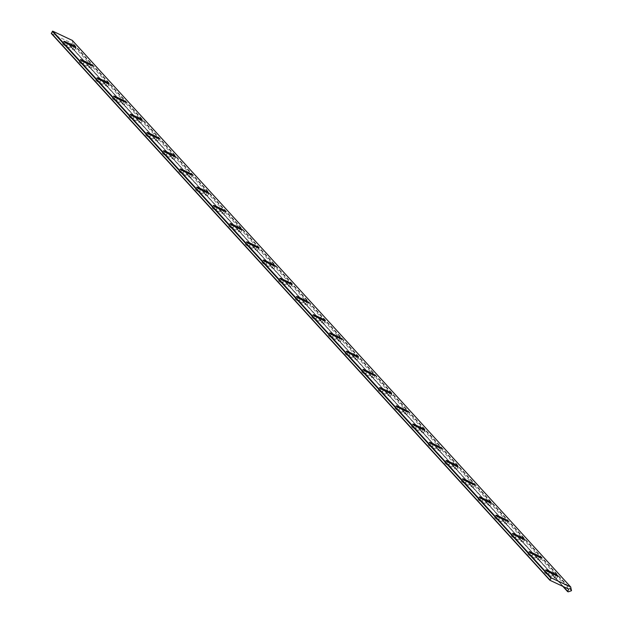 <?xml version="1.0" encoding="UTF-8"?>
<svg xmlns="http://www.w3.org/2000/svg" width="623" height="623" viewBox="0 0 623 623"><rect width="100%" height="100%" fill="white"/><g stroke="black" fill="none" stroke-linecap="round" stroke-linejoin="round"><path stroke-width="0.47" stroke-dasharray="3.12 2.34" d="M556.37 578.113A3.115 0.459 -151.2 0 1 556.51 578.401A3.115 0.459 -151.2 0 1 554.657 577.864L548.1 574.78A3.115 0.459 -151.2 0 1 544.486 572.319A3.115 0.459 -151.2 0 1 546.34 572.849L552.897 575.932A3.115 0.459 -151.2 0 1 556.37 578.113M539.759 559.89A3.115 0.459 -151.2 0 1 539.892 560.17A3.115 0.459 -151.2 0 1 538.038 559.641L531.481 556.557A3.115 0.459 -151.2 0 1 527.868 554.088A3.115 0.459 -151.2 0 1 529.721 554.626L536.278 557.71A3.115 0.459 -151.2 0 1 539.759 559.89M523.141 541.667A3.115 0.459 -151.2 0 1 523.273 541.948A3.115 0.459 -151.2 0 1 521.428 541.41L514.863 538.334A3.115 0.459 -151.2 0 1 511.249 535.866A3.115 0.459 -151.2 0 1 513.103 536.403L519.66 539.479A3.115 0.459 -151.2 0 1 523.141 541.667M506.522 523.437A3.115 0.459 -151.2 0 1 506.655 523.725A3.115 0.459 -151.2 0 1 504.809 523.188L498.244 520.112A3.115 0.459 -151.2 0 1 494.639 517.643A3.115 0.459 -151.2 0 1 496.484 518.18L503.041 521.256A3.115 0.459 -151.2 0 1 506.522 523.437M489.904 505.214A3.115 0.459 -151.2 0 1 490.036 505.502A3.115 0.459 -151.2 0 1 488.191 504.965L481.626 501.881A3.115 0.459 -151.2 0 1 478.02 499.42A3.115 0.459 -151.2 0 1 479.866 499.95L486.423 503.034A3.115 0.459 -151.2 0 1 489.904 505.214M473.285 486.991A3.115 0.459 -151.2 0 1 473.418 487.272A3.115 0.459 -151.2 0 1 471.572 486.742L465.007 483.658A3.115 0.459 -151.2 0 1 461.402 481.19A3.115 0.459 -151.2 0 1 463.247 481.727L469.812 484.811A3.115 0.459 -151.2 0 1 473.285 486.991M456.667 468.769A3.115 0.459 -151.2 0 1 456.799 469.049A3.115 0.459 -151.2 0 1 454.954 468.512L448.396 465.436A3.115 0.459 -151.2 0 1 444.783 462.967A3.115 0.459 -151.2 0 1 446.629 463.504L453.194 466.58A3.115 0.459 -151.2 0 1 456.667 468.769M440.048 450.546A3.115 0.459 -151.2 0 1 440.181 450.826A3.115 0.459 -151.2 0 1 438.335 450.289L431.778 447.213A3.115 0.459 -151.2 0 1 428.165 444.744A3.115 0.459 -151.2 0 1 430.01 445.281L436.575 448.358A3.115 0.459 -151.2 0 1 440.048 450.546M423.43 432.315A3.115 0.459 -151.2 0 1 423.57 432.603A3.115 0.459 -151.2 0 1 421.716 432.066L415.159 428.982A3.115 0.459 -151.2 0 1 411.546 426.521A3.115 0.459 -151.2 0 1 413.392 427.051L419.957 430.135A3.115 0.459 -151.2 0 1 423.43 432.315M406.811 414.093A3.115 0.459 -151.2 0 1 406.951 414.373A3.115 0.459 -151.2 0 1 405.098 413.843L398.541 410.759A3.115 0.459 -151.2 0 1 394.927 408.291A3.115 0.459 -151.2 0 1 396.781 408.828L403.338 411.912A3.115 0.459 -151.2 0 1 406.811 414.093M390.193 395.87A3.115 0.459 -151.2 0 1 390.333 396.15A3.115 0.459 -151.2 0 1 388.479 395.613L381.922 392.537A3.115 0.459 -151.2 0 1 378.309 390.068A3.115 0.459 -151.2 0 1 380.162 390.605L386.719 393.681A3.115 0.459 -151.2 0 1 390.193 395.87M373.574 377.647A3.115 0.459 -151.2 0 1 373.714 377.927A3.115 0.459 -151.2 0 1 371.861 377.39L365.304 374.314A3.115 0.459 -151.2 0 1 361.69 371.845A3.115 0.459 -151.2 0 1 363.544 372.383L370.101 375.459A3.115 0.459 -151.2 0 1 373.574 377.647M356.956 359.416A3.115 0.459 -151.2 0 1 357.096 359.705A3.115 0.459 -151.2 0 1 355.242 359.167L348.685 356.091A3.115 0.459 -151.2 0 1 345.072 353.623A3.115 0.459 -151.2 0 1 346.925 354.152L353.482 357.236A3.115 0.459 -151.2 0 1 356.956 359.416M340.337 341.194A3.115 0.459 -151.2 0 1 340.477 341.474A3.115 0.459 -151.2 0 1 338.624 340.945L332.067 337.861A3.115 0.459 -151.2 0 1 328.453 335.392A3.115 0.459 -151.2 0 1 330.307 335.929L336.864 339.013A3.115 0.459 -151.2 0 1 340.337 341.194M323.726 322.971A3.115 0.459 -151.2 0 1 323.859 323.251A3.115 0.459 -151.2 0 1 322.005 322.714L315.448 319.638A3.115 0.459 -151.2 0 1 311.835 317.169A3.115 0.459 -151.2 0 1 313.688 317.707L320.245 320.783A3.115 0.459 -151.2 0 1 323.726 322.971M307.108 304.748A3.115 0.459 -151.2 0 1 307.24 305.029A3.115 0.459 -151.2 0 1 305.395 304.491L298.83 301.415A3.115 0.459 -151.2 0 1 295.216 298.947A3.115 0.459 -151.2 0 1 297.07 299.484L303.627 302.56A3.115 0.459 -151.2 0 1 307.108 304.748M290.489 286.518A3.115 0.459 -151.2 0 1 290.622 286.806A3.115 0.459 -151.2 0 1 288.776 286.269L282.211 283.192A3.115 0.459 -151.2 0 1 278.606 280.724A3.115 0.459 -151.2 0 1 280.451 281.253L287.008 284.337A3.115 0.459 -151.2 0 1 290.489 286.518M273.871 268.295A3.115 0.459 -151.2 0 1 274.003 268.575A3.115 0.459 -151.2 0 1 272.158 268.046L265.593 264.962A3.115 0.459 -151.2 0 1 261.987 262.493A3.115 0.459 -151.2 0 1 263.833 263.031L270.39 266.114A3.115 0.459 -151.2 0 1 273.871 268.295M257.252 250.072A3.115 0.459 -151.2 0 1 257.385 250.353A3.115 0.459 -151.2 0 1 255.539 249.815L248.974 246.739A3.115 0.459 -151.2 0 1 245.369 244.271A3.115 0.459 -151.2 0 1 247.214 244.808L253.779 247.884A3.115 0.459 -151.2 0 1 257.252 250.072M240.634 231.849A3.115 0.459 -151.2 0 1 240.766 232.13A3.115 0.459 -151.2 0 1 238.921 231.592L232.363 228.516A3.115 0.459 -151.2 0 1 228.75 226.048A3.115 0.459 -151.2 0 1 230.596 226.585L237.161 229.661A3.115 0.459 -151.2 0 1 240.634 231.849M224.015 213.619A3.115 0.459 -151.2 0 1 224.148 213.907A3.115 0.459 -151.2 0 1 222.302 213.37L215.745 210.294A3.115 0.459 -151.2 0 1 212.131 207.825A3.115 0.459 -151.2 0 1 213.977 208.362L220.542 211.438A3.115 0.459 -151.2 0 1 224.015 213.619M207.397 195.396A3.115 0.459 -151.2 0 1 207.537 195.684A3.115 0.459 -151.2 0 1 205.683 195.147L199.126 192.063A3.115 0.459 -151.2 0 1 195.513 189.602A3.115 0.459 -151.2 0 1 197.359 190.132L203.923 193.216A3.115 0.459 -151.2 0 1 207.397 195.396M190.778 177.173A3.115 0.459 -151.2 0 1 190.918 177.454A3.115 0.459 -151.2 0 1 189.065 176.924L182.508 173.84A3.115 0.459 -151.2 0 1 178.894 171.372A3.115 0.459 -151.2 0 1 180.748 171.909L187.305 174.985A3.115 0.459 -151.2 0 1 190.778 177.173M174.16 158.951A3.115 0.459 -151.2 0 1 174.3 159.231A3.115 0.459 -151.2 0 1 172.446 158.694L165.889 155.618A3.115 0.459 -151.2 0 1 162.276 153.149A3.115 0.459 -151.2 0 1 164.129 153.686L170.686 156.762A3.115 0.459 -151.2 0 1 174.16 158.951M157.541 140.72A3.115 0.459 -151.2 0 1 157.681 141.008A3.115 0.459 -151.2 0 1 155.828 140.471L149.271 137.395A3.115 0.459 -151.2 0 1 145.657 134.926A3.115 0.459 -151.2 0 1 147.511 135.464L154.068 138.54A3.115 0.459 -151.2 0 1 157.541 140.72M140.923 122.497A3.115 0.459 -151.2 0 1 141.063 122.786A3.115 0.459 -151.2 0 1 139.209 122.248L132.652 119.164A3.115 0.459 -151.2 0 1 129.039 116.703A3.115 0.459 -151.2 0 1 130.892 117.233L137.449 120.317A3.115 0.459 -151.2 0 1 140.923 122.497M124.304 104.275A3.115 0.459 -151.2 0 1 124.444 104.555A3.115 0.459 -151.2 0 1 122.591 104.025L116.034 100.942A3.115 0.459 -151.2 0 1 112.42 98.473A3.115 0.459 -151.2 0 1 114.274 99.01L120.831 102.086A3.115 0.459 -151.2 0 1 124.304 104.275M107.686 86.052A3.115 0.459 -151.2 0 1 107.826 86.332A3.115 0.459 -151.2 0 1 105.972 85.795L99.415 82.719A3.115 0.459 -151.2 0 1 95.802 80.25A3.115 0.459 -151.2 0 1 97.655 80.788L104.212 83.864A3.115 0.459 -151.2 0 1 107.686 86.052M91.075 67.821A3.115 0.459 -151.2 0 1 91.207 68.109A3.115 0.459 -151.2 0 1 89.362 67.572L82.797 64.496A3.115 0.459 -151.2 0 1 79.183 62.027A3.115 0.459 -151.2 0 1 81.037 62.565L87.594 65.641A3.115 0.459 -151.2 0 1 91.075 67.821M74.456 49.599A3.115 0.459 -151.2 0 1 74.589 49.887A3.115 0.459 -151.2 0 1 72.743 49.349L66.178 46.266A3.115 0.459 -151.2 0 1 62.565 43.805A3.115 0.459 -151.2 0 1 64.418 44.334L70.975 47.418A3.115 0.459 -151.2 0 1 74.456 49.599M51.413 33.572L70.259 42.419L69.091 44.537L69.488 45.105L72.938 43.953L72.299 40.425M568.791 589.156L70.259 42.419M555.989 575.442L554.657 577.864M539.37 557.219L538.038 559.641M522.752 538.996L521.428 541.41M506.141 520.766L504.809 523.188M489.522 502.543L488.191 504.965M472.904 484.32L471.572 486.742M456.285 466.097L454.954 468.512M439.667 447.867L438.335 450.289M423.048 429.644L421.716 432.066M406.43 411.421L405.098 413.843M389.811 393.199L388.479 395.613M373.193 374.968L371.861 377.39M356.574 356.745L355.242 359.167M339.956 338.523L338.624 340.945M323.337 320.3L322.005 322.714M306.718 302.069L305.395 304.491M290.1 283.847L288.776 286.269M273.489 265.624L272.158 268.046M256.871 247.401L255.539 249.815M240.252 229.171L238.921 231.592M223.634 210.948L222.302 213.37M207.015 192.725L205.683 195.147M190.397 174.502L189.065 176.924M173.778 156.272L172.446 158.694M157.16 138.049L155.828 140.471M140.541 119.826L139.209 122.248M123.922 101.604L122.591 104.025M107.304 83.373L105.972 85.795M90.685 65.15L89.362 67.572M74.067 46.927L72.743 49.349M562.904 586.391L69.223 44.981M563.387 586.617L69.091 44.537M568.028 591.842L69.488 45.105M568.285 591.85L69.745 45.113M571.478 590.69L72.938 43.953M571.719 590.254L73.179 43.517M570.847 587.185L72.307 40.448M71.824 45.876L70.975 47.418M65.345 42.652L64.418 44.334M67.51 43.851L66.178 46.266M88.443 64.099L87.594 65.641M81.963 60.883L81.037 62.565M84.128 62.074L82.797 64.496M100.747 80.297L99.415 82.719M98.582 79.105L97.655 80.788M105.061 82.322L104.212 83.864M117.365 98.52L116.034 100.942M115.2 97.328L114.274 99.01M121.68 100.544L120.831 102.086M133.984 116.75L132.652 119.164M131.811 115.551L130.892 117.233M138.298 118.775L137.449 120.317M150.602 134.973L149.271 137.395M148.43 133.781L147.511 135.464M154.917 136.998L154.068 138.54M167.221 153.196L165.889 155.618M165.048 152.004L164.129 153.686M171.535 155.22L170.686 156.762M183.84 171.418L182.508 173.84M181.667 170.227L180.748 171.909M188.154 173.443L187.305 174.985M200.458 189.641L199.126 192.063M198.285 188.45L197.359 190.132M204.772 191.674L203.923 193.216M217.069 207.872L215.745 210.294M214.904 206.68L213.977 208.362M221.391 209.896L220.542 211.438M233.687 226.094L232.363 228.516M231.522 224.903L230.596 226.585M238.009 228.119L237.161 229.661M250.306 244.317L248.974 246.739M248.141 243.126L247.214 244.808M254.62 246.342L253.779 247.884M266.924 262.54L265.593 264.962M264.759 261.349L263.833 263.031M271.239 264.573L270.39 266.114M283.543 280.771L282.211 283.192M281.378 279.579L280.451 281.253M287.857 282.795L287.008 284.337M300.161 298.993L298.83 301.415M297.996 297.802L297.07 299.484M304.476 301.018L303.627 302.56M316.78 317.216L315.448 319.638M314.615 316.025L313.688 317.707M321.094 319.241L320.245 320.783M333.398 335.439L332.067 337.861M331.234 334.247L330.307 335.929M337.713 337.471L336.864 339.013M350.017 353.669L348.685 356.091M347.844 352.478L346.925 354.152M354.331 355.694L353.482 357.236M366.636 371.892L365.304 374.314M364.463 370.701L363.544 372.383M370.95 373.917L370.101 375.459M383.254 390.115L381.922 392.537M381.081 388.923L380.162 390.605M387.568 392.14L386.719 393.681M399.873 408.338L398.541 410.759M397.7 407.146L396.781 408.828M404.187 410.37L403.338 411.912M416.491 426.568L415.159 428.982M414.318 425.377L413.392 427.051M420.805 428.593L419.957 430.135M433.102 444.791L431.778 447.213M430.937 443.599L430.01 445.281M437.424 446.816L436.575 448.358M449.72 463.014L448.396 465.436M447.555 461.822L446.629 463.504M454.042 465.038L453.194 466.58M466.339 481.236L465.007 483.658M464.174 480.045L463.247 481.727M470.653 483.261L469.812 484.811M482.957 499.467L481.626 501.881M480.792 498.275L479.866 499.95M487.272 501.492L486.423 503.034M499.576 517.69L498.244 520.112M497.411 516.498L496.484 518.18M503.89 519.714L503.041 521.256M516.194 535.912L514.863 538.334M514.03 534.721L513.103 536.403M520.509 537.937L519.66 539.479M532.813 554.135L531.481 556.557M530.648 552.944L529.721 554.626M537.127 556.16L536.278 557.71M549.431 572.366L548.1 574.78M547.267 571.166L546.34 572.849M553.746 574.39L552.897 575.932M557.842 575.979L556.51 578.401M541.223 557.756L539.892 560.17M524.605 539.526L523.273 541.948M507.986 521.303L506.655 523.725M491.368 503.08L490.036 505.502M474.749 484.858L473.418 487.272M458.131 466.627L456.799 469.049M441.512 448.404L440.181 450.826M424.894 430.182L423.57 432.603M408.283 411.959L406.951 414.373M391.665 393.728L390.333 396.15M375.046 375.505L373.714 377.927M358.427 357.283L357.096 359.705M341.809 339.06L340.477 341.474M325.19 320.829L323.859 323.251M308.572 302.607L307.24 305.029M291.953 284.384L290.622 286.806M275.335 266.161L274.003 268.575M258.716 247.931L257.385 250.353M242.098 229.708L240.766 232.13M225.479 211.485L224.148 213.907M208.861 193.262L207.537 195.684M192.25 175.032L190.918 177.454M175.631 156.809L174.3 159.231M159.013 138.586L157.681 141.008M142.394 120.364L141.063 122.786M125.776 102.133L124.444 104.555M109.157 83.91L107.826 86.332M92.539 65.688L91.207 68.109M75.92 47.465L74.589 49.887M562.849 586.368L69.13 44.911M63.896 41.383L62.565 43.805M80.515 59.606L79.183 62.027M97.133 77.828L95.802 80.25M113.752 96.051L112.42 98.473M130.371 114.282L129.039 116.703M146.989 132.504L145.657 134.926M163.608 150.727L162.276 153.149M180.226 168.95L178.894 171.372M196.845 187.18L195.513 189.602M213.463 205.403L212.131 207.825M230.082 223.626L228.75 226.048M246.7 241.849L245.369 244.271M263.311 260.079L261.987 262.493M279.929 278.302L278.606 280.724M296.548 296.525L295.216 298.947M313.167 314.747L311.835 317.169M329.785 332.978L328.453 335.392M346.404 351.201L345.072 353.623M363.022 369.423L361.69 371.845M379.641 387.646L378.309 390.068M396.259 405.877L394.927 408.291M412.878 424.099L411.546 426.521M429.496 442.322L428.165 444.744M446.115 460.545L444.783 462.967M462.733 478.776L461.402 481.19M479.344 496.998L478.02 499.42M495.963 515.221L494.639 517.643M512.581 533.444L511.249 535.866M529.2 551.674L527.868 554.088M545.818 569.897L544.486 572.319"/><path stroke-width="0.93" d="M557.702 575.691A3.115 0.459 -151.2 0 1 557.842 575.979A3.115 0.459 -151.2 0 1 555.989 575.442L549.431 572.366A3.115 0.459 -151.2 0 1 545.818 569.897A3.115 0.459 -151.2 0 1 547.672 570.427L554.229 573.51A3.115 0.459 -151.2 0 1 557.702 575.691M541.083 557.468A3.115 0.459 -151.2 0 1 541.223 557.756A3.115 0.459 -151.2 0 1 539.37 557.219L532.813 554.135A3.115 0.459 -151.2 0 1 529.2 551.674A3.115 0.459 -151.2 0 1 531.053 552.204L537.61 555.288A3.115 0.459 -151.2 0 1 541.083 557.468M524.465 539.245A3.115 0.459 -151.2 0 1 524.605 539.526A3.115 0.459 -151.2 0 1 522.752 538.996L516.194 535.912A3.115 0.459 -151.2 0 1 512.581 533.444A3.115 0.459 -151.2 0 1 514.434 533.981L520.992 537.057A3.115 0.459 -151.2 0 1 524.465 539.245M507.854 521.023A3.115 0.459 -151.2 0 1 507.986 521.303A3.115 0.459 -151.2 0 1 506.141 520.766L499.576 517.69A3.115 0.459 -151.2 0 1 495.963 515.221A3.115 0.459 -151.2 0 1 497.816 515.758L504.373 518.834A3.115 0.459 -151.2 0 1 507.854 521.023M491.236 502.792A3.115 0.459 -151.2 0 1 491.368 503.08A3.115 0.459 -151.2 0 1 489.522 502.543L482.957 499.467A3.115 0.459 -151.2 0 1 479.344 496.998A3.115 0.459 -151.2 0 1 481.197 497.536L487.754 500.612A3.115 0.459 -151.2 0 1 491.236 502.792M474.617 484.569A3.115 0.459 -151.2 0 1 474.749 484.858A3.115 0.459 -151.2 0 1 472.904 484.32L466.339 481.236A3.115 0.459 -151.2 0 1 462.733 478.776A3.115 0.459 -151.2 0 1 464.579 479.305L471.136 482.389A3.115 0.459 -151.2 0 1 474.617 484.569M457.998 466.347A3.115 0.459 -151.2 0 1 458.131 466.627A3.115 0.459 -151.2 0 1 456.285 466.097L449.72 463.014A3.115 0.459 -151.2 0 1 446.115 460.545A3.115 0.459 -151.2 0 1 447.96 461.082L454.525 464.158A3.115 0.459 -151.2 0 1 457.998 466.347M441.38 448.124A3.115 0.459 -151.2 0 1 441.512 448.404A3.115 0.459 -151.2 0 1 439.667 447.867L433.102 444.791A3.115 0.459 -151.2 0 1 429.496 442.322A3.115 0.459 -151.2 0 1 431.342 442.86L437.907 445.936A3.115 0.459 -151.2 0 1 441.38 448.124M424.761 429.893A3.115 0.459 -151.2 0 1 424.894 430.182A3.115 0.459 -151.2 0 1 423.048 429.644L416.491 426.568A3.115 0.459 -151.2 0 1 412.878 424.099A3.115 0.459 -151.2 0 1 414.723 424.637L421.288 427.713A3.115 0.459 -151.2 0 1 424.761 429.893M408.143 411.671A3.115 0.459 -151.2 0 1 408.283 411.959A3.115 0.459 -151.2 0 1 406.43 411.421L399.873 408.338A3.115 0.459 -151.2 0 1 396.259 405.877A3.115 0.459 -151.2 0 1 398.105 406.406L404.67 409.49A3.115 0.459 -151.2 0 1 408.143 411.671M391.524 393.448A3.115 0.459 -151.2 0 1 391.665 393.728A3.115 0.459 -151.2 0 1 389.811 393.199L383.254 390.115A3.115 0.459 -151.2 0 1 379.641 387.646A3.115 0.459 -151.2 0 1 381.494 388.184L388.051 391.267A3.115 0.459 -151.2 0 1 391.524 393.448M374.906 375.225A3.115 0.459 -151.2 0 1 375.046 375.505A3.115 0.459 -151.2 0 1 373.193 374.968L366.636 371.892A3.115 0.459 -151.2 0 1 363.022 369.423A3.115 0.459 -151.2 0 1 364.876 369.961L371.433 373.037A3.115 0.459 -151.2 0 1 374.906 375.225M358.287 356.995A3.115 0.459 -151.2 0 1 358.427 357.283A3.115 0.459 -151.2 0 1 356.574 356.745L350.017 353.669A3.115 0.459 -151.2 0 1 346.404 351.201A3.115 0.459 -151.2 0 1 348.257 351.738L354.814 354.814A3.115 0.459 -151.2 0 1 358.287 356.995M341.669 338.772A3.115 0.459 -151.2 0 1 341.809 339.06A3.115 0.459 -151.2 0 1 339.956 338.523L333.398 335.439A3.115 0.459 -151.2 0 1 329.785 332.978A3.115 0.459 -151.2 0 1 331.638 333.507L338.196 336.591A3.115 0.459 -151.2 0 1 341.669 338.772M325.05 320.549A3.115 0.459 -151.2 0 1 325.19 320.829A3.115 0.459 -151.2 0 1 323.337 320.3L316.78 317.216A3.115 0.459 -151.2 0 1 313.167 314.747A3.115 0.459 -151.2 0 1 315.02 315.285L321.577 318.369A3.115 0.459 -151.2 0 1 325.05 320.549M308.432 302.326A3.115 0.459 -151.2 0 1 308.572 302.607A3.115 0.459 -151.2 0 1 306.718 302.069L300.161 298.993A3.115 0.459 -151.2 0 1 296.548 296.525A3.115 0.459 -151.2 0 1 298.401 297.062L304.959 300.138A3.115 0.459 -151.2 0 1 308.432 302.326M291.821 284.096A3.115 0.459 -151.2 0 1 291.953 284.384A3.115 0.459 -151.2 0 1 290.1 283.847L283.543 280.771A3.115 0.459 -151.2 0 1 279.929 278.302A3.115 0.459 -151.2 0 1 281.783 278.839L288.34 281.915A3.115 0.459 -151.2 0 1 291.821 284.096M275.202 265.873A3.115 0.459 -151.2 0 1 275.335 266.161A3.115 0.459 -151.2 0 1 273.489 265.624L266.924 262.54A3.115 0.459 -151.2 0 1 263.311 260.079A3.115 0.459 -151.2 0 1 265.164 260.609L271.721 263.693A3.115 0.459 -151.2 0 1 275.202 265.873M258.584 247.65A3.115 0.459 -151.2 0 1 258.716 247.931A3.115 0.459 -151.2 0 1 256.871 247.401L250.306 244.317A3.115 0.459 -151.2 0 1 246.7 241.849A3.115 0.459 -151.2 0 1 248.546 242.386L255.103 245.47A3.115 0.459 -151.2 0 1 258.584 247.65M241.965 229.428A3.115 0.459 -151.2 0 1 242.098 229.708A3.115 0.459 -151.2 0 1 240.252 229.171L233.687 226.094A3.115 0.459 -151.2 0 1 230.082 223.626A3.115 0.459 -151.2 0 1 231.927 224.163L238.492 227.239A3.115 0.459 -151.2 0 1 241.965 229.428M225.347 211.205A3.115 0.459 -151.2 0 1 225.479 211.485A3.115 0.459 -151.2 0 1 223.634 210.948L217.069 207.872A3.115 0.459 -151.2 0 1 213.463 205.403A3.115 0.459 -151.2 0 1 215.309 205.94L221.874 209.017A3.115 0.459 -151.2 0 1 225.347 211.205M208.728 192.974A3.115 0.459 -151.2 0 1 208.861 193.262A3.115 0.459 -151.2 0 1 207.015 192.725L200.458 189.641A3.115 0.459 -151.2 0 1 196.845 187.18A3.115 0.459 -151.2 0 1 198.69 187.71L205.255 190.794A3.115 0.459 -151.2 0 1 208.728 192.974M192.11 174.752A3.115 0.459 -151.2 0 1 192.25 175.032A3.115 0.459 -151.2 0 1 190.397 174.502L183.84 171.418A3.115 0.459 -151.2 0 1 180.226 168.95A3.115 0.459 -151.2 0 1 182.072 169.487L188.637 172.571A3.115 0.459 -151.2 0 1 192.11 174.752M175.491 156.529A3.115 0.459 -151.2 0 1 175.631 156.809A3.115 0.459 -151.2 0 1 173.778 156.272L167.221 153.196A3.115 0.459 -151.2 0 1 163.608 150.727A3.115 0.459 -151.2 0 1 165.461 151.264L172.018 154.34A3.115 0.459 -151.2 0 1 175.491 156.529M158.873 138.306A3.115 0.459 -151.2 0 1 159.013 138.586A3.115 0.459 -151.2 0 1 157.16 138.049L150.602 134.973A3.115 0.459 -151.2 0 1 146.989 132.504A3.115 0.459 -151.2 0 1 148.842 133.042L155.4 136.118A3.115 0.459 -151.2 0 1 158.873 138.306M142.254 120.075A3.115 0.459 -151.2 0 1 142.394 120.364A3.115 0.459 -151.2 0 1 140.541 119.826L133.984 116.75A3.115 0.459 -151.2 0 1 130.371 114.282A3.115 0.459 -151.2 0 1 132.224 114.811L138.781 117.895A3.115 0.459 -151.2 0 1 142.254 120.075M125.636 101.853A3.115 0.459 -151.2 0 1 125.776 102.133A3.115 0.459 -151.2 0 1 123.922 101.604L117.365 98.52A3.115 0.459 -151.2 0 1 113.752 96.051A3.115 0.459 -151.2 0 1 115.605 96.588L122.163 99.672A3.115 0.459 -151.2 0 1 125.636 101.853M109.017 83.63A3.115 0.459 -151.2 0 1 109.157 83.91A3.115 0.459 -151.2 0 1 107.304 83.373L100.747 80.297A3.115 0.459 -151.2 0 1 97.133 77.828A3.115 0.459 -151.2 0 1 98.987 78.366L105.544 81.442A3.115 0.459 -151.2 0 1 109.017 83.63M92.399 65.407A3.115 0.459 -151.2 0 1 92.539 65.688A3.115 0.459 -151.2 0 1 90.685 65.15L84.128 62.074A3.115 0.459 -151.2 0 1 80.515 59.606A3.115 0.459 -151.2 0 1 82.368 60.143L88.925 63.219A3.115 0.459 -151.2 0 1 92.399 65.407M75.788 47.177A3.115 0.459 -151.2 0 1 75.92 47.465A3.115 0.459 -151.2 0 1 74.067 46.927L67.51 43.851A3.115 0.459 -151.2 0 1 63.896 41.383A3.115 0.459 -151.2 0 1 65.75 41.912L72.307 44.996A3.115 0.459 -151.2 0 1 75.788 47.177M567.631 591.274L568.285 591.85L571.478 590.69L570.691 586.998L551.277 577.887L549.852 580.239L568.791 589.156L567.631 591.274L563.387 586.617M72.299 40.425L52.737 31.15L51.32 33.502L549.798 580.145M567.608 591.546L562.904 586.391M570.691 586.998L72.151 40.261M551.277 577.887L52.737 31.15M550.818 578.058L52.277 31.321M549.821 579.865L51.281 33.128M72.307 44.996L71.824 45.876M65.75 41.912L65.345 42.652M88.925 63.219L88.443 64.099M82.368 60.143L81.963 60.883M98.987 78.366L98.582 79.105M105.544 81.442L105.061 82.322M115.605 96.588L115.2 97.328M122.163 99.672L121.68 100.544M132.224 114.811L131.811 115.551M138.781 117.895L138.298 118.775M148.842 133.042L148.43 133.781M155.4 136.118L154.917 136.998M165.461 151.264L165.048 152.004M172.018 154.34L171.535 155.22M182.072 169.487L181.667 170.227M188.637 172.571L188.154 173.443M198.69 187.71L198.285 188.45M205.255 190.794L204.772 191.674M215.309 205.94L214.904 206.68M221.874 209.017L221.391 209.896M231.927 224.163L231.522 224.903M238.492 227.239L238.009 228.119M248.546 242.386L248.141 243.126M255.103 245.47L254.62 246.342M265.164 260.609L264.759 261.349M271.721 263.693L271.239 264.573M281.783 278.839L281.378 279.579M288.34 281.915L287.857 282.795M298.401 297.062L297.996 297.802M304.959 300.138L304.476 301.018M315.02 315.285L314.615 316.025M321.577 318.369L321.094 319.241M331.638 333.507L331.234 334.247M338.196 336.591L337.713 337.471M348.257 351.738L347.844 352.478M354.814 354.814L354.331 355.694M364.876 369.961L364.463 370.701M371.433 373.037L370.95 373.917M381.494 388.184L381.081 388.923M388.051 391.267L387.568 392.14M398.105 406.406L397.7 407.146M404.67 409.49L404.187 410.37M414.723 424.637L414.318 425.377M421.288 427.713L420.805 428.593M431.342 442.86L430.937 443.599M437.907 445.936L437.424 446.816M447.96 461.082L447.555 461.822M454.525 464.158L454.042 465.038M464.579 479.305L464.174 480.045M471.136 482.389L470.653 483.261M481.197 497.536L480.792 498.275M487.754 500.612L487.272 501.492M497.816 515.758L497.411 516.498M504.373 518.834L503.89 519.714M514.434 533.981L514.03 534.721M520.992 537.057L520.509 537.937M531.053 552.204L530.648 552.944M537.61 555.288L537.127 556.16M547.672 570.427L547.267 571.166M554.229 573.51L553.746 574.39M567.662 591.648L562.849 586.368M570.777 587.068L72.245 40.331M549.852 580.239L51.32 33.502"/></g></svg>
